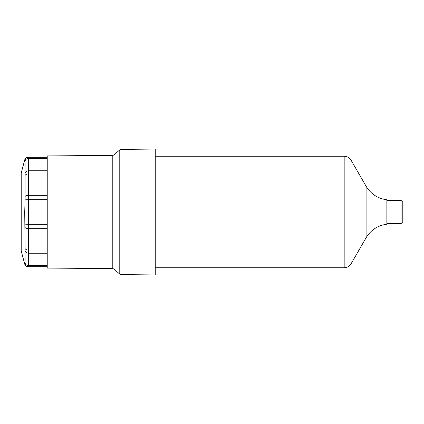<?xml version="1.0" encoding="UTF-8"?>
<svg xmlns="http://www.w3.org/2000/svg" width="424" height="424" viewBox="0 0 424 424"><rect width="100%" height="100%" fill="white"/><g stroke="black" fill="none" stroke-linecap="round" stroke-linejoin="round"><path stroke-width="0.64" d="M401.03 212L401.03 223.649L402.8 221.879L402.8 202.121L401.03 200.351L401.03 212M366.103 237.763L366.103 186.237C370.873 194.049 377.789 198.57 386.863 199.794L386.863 224.206C377.789 225.43 370.873 229.951 366.103 237.763L351.077 263.797L351.077 160.203C349.482 157.649 347.182 156.318 344.177 156.223L344.177 267.777C347.182 267.682 349.482 266.352 351.077 263.797M28.535 199.667L47.228 199.667L47.228 224.333L28.535 224.333L28.535 199.667L25.085 199.863L24.719 212L25.085 248.48M28.535 228.679L47.228 228.679L47.228 250.038L28.535 250.038L28.509 228.679C26.776 228.584 25.636 228.197 25.085 227.524M28.535 253.218L47.228 253.218L47.228 265.551L28.535 265.551L28.509 253.218C26.776 253.096 25.636 252.365 25.085 251.024L25.085 264.067C25.636 265.716 26.776 266.595 28.509 266.717L28.509 265.551C26.776 265.472 25.636 264.671 25.085 263.161M28.535 266.717L47.228 266.717L47.228 268.09L112.795 268.572L113.955 269.012L113.955 154.988L119.78 149.842L119.78 274.158L120.935 274.604L120.935 149.396L155.248 149.052L155.248 274.948L120.935 274.604M112.795 268.572L112.795 155.428L47.228 155.91L47.228 157.283L28.509 157.283C26.776 157.405 25.636 158.285 25.085 159.933L25.085 199.863M28.535 158.449L47.228 158.449L47.228 170.782L28.535 170.782L28.509 158.449C26.776 158.528 25.636 159.329 25.085 160.839M28.535 173.962L47.228 173.962L47.228 195.321L28.535 195.321L28.509 173.962C26.776 173.983 25.636 174.481 25.085 175.451M28.509 253.218L28.509 250.038C26.776 250.017 25.636 249.519 25.085 248.549L25.085 251.024M28.509 228.679L28.509 224.333L25.085 224.137M28.509 199.667L28.509 195.321C26.776 195.416 25.636 195.803 25.085 196.476M28.509 173.962L28.509 170.782C26.776 170.904 25.636 171.635 25.085 172.976M28.143 157.283C26.325 157.437 25.186 158.311 24.719 159.906L21.2 173.045L21.2 250.955L24.719 264.094C25.186 265.689 26.325 266.564 28.143 266.717M47.228 224.333L47.228 228.679M47.228 250.038L47.228 253.218M47.228 265.551L47.228 266.717M47.228 157.283L47.228 158.449M47.228 170.782L47.228 173.962M47.228 195.321L47.228 199.667M28.509 158.449L28.509 157.283M386.863 223.649L401.03 223.649M386.863 200.351L401.03 200.351M155.248 267.777L344.177 267.777M155.248 156.223L344.177 156.223M366.103 186.237L351.077 160.203M112.795 155.428L113.955 154.988M113.955 269.012L119.78 274.158M119.78 149.842L120.935 149.396"/></g></svg>
